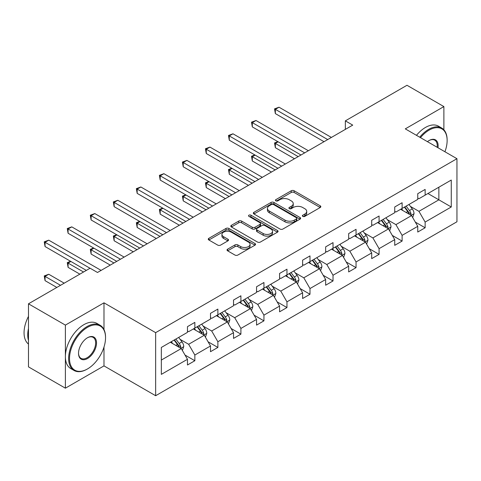 <?xml version="1.0" encoding="UTF-8"?>
<svg xmlns="http://www.w3.org/2000/svg" width="481" height="481" viewBox="0 0 481 481"><rect width="100%" height="100%" fill="white"/><g stroke="black" fill="none" stroke-linecap="round" stroke-linejoin="round"><path stroke-width="0.72" d="M302.802 216.384A1.437 0.83 0 0 0 304.828 216.384L320.226 207.497A2.05 1.184 0 0 0 320.827 206.656A2.05 1.184 0 0 0 320.226 205.82L294.144 190.765A2.05 1.184 0 0 0 291.245 190.765L275.847 199.651A1.437 0.83 0 0 0 275.427 200.24A1.437 0.83 0 0 0 275.847 200.824A1.437 0.83 0 0 0 277.88 200.824L279.87 199.675A6.56 3.788 0 0 1 289.141 199.675L291.318 200.926A6.56 3.788 0 0 1 293.236 203.607A6.56 3.788 0 0 1 291.318 206.283L289.328 207.431A1.437 0.83 0 0 0 288.907 208.02A1.437 0.83 0 0 0 289.328 208.604A1.437 0.83 0 0 0 291.354 208.604L293.344 207.455A6.56 3.788 0 0 1 302.621 207.455L304.792 208.706A6.56 3.788 0 0 1 306.716 211.387A6.56 3.788 0 0 1 304.792 214.063L302.802 215.211A1.437 0.83 0 0 0 302.381 215.801A1.437 0.83 0 0 0 302.802 216.384L302.802 215.211M227.633 249.158A2.05 1.184 0 0 0 227.032 249.994A2.05 1.184 0 0 0 227.633 250.829L234.95 255.056A2.05 1.184 0 0 0 237.848 255.056L254.948 245.184A2.05 1.184 0 0 0 255.549 244.348A2.05 1.184 0 0 0 254.948 243.506L228.866 228.451A2.05 1.184 0 0 0 225.968 228.451L208.868 238.323A2.05 1.184 0 0 0 208.267 239.159A2.05 1.184 0 0 0 208.868 239.995L217.707 245.1A2.05 1.184 0 0 0 220.605 245.1L227.922 240.873A2.05 1.184 0 0 0 228.523 240.037A2.05 1.184 0 0 0 227.922 239.201L223.539 236.67A5.483 3.163 0 0 1 221.933 234.433A5.483 3.163 0 0 1 225.318 231.511A5.483 3.163 0 0 1 231.295 232.197L248.461 242.105A5.483 3.163 0 0 1 250.066 244.348A5.483 3.163 0 0 1 246.687 247.27A5.483 3.163 0 0 1 240.71 246.585L237.848 244.931A2.05 1.184 0 0 0 234.95 244.931L227.633 249.158L227.633 250.829M103.986 302.826L65.386 325.108L28.481 303.806L28.481 366.871L65.386 388.179L103.986 365.891L155.652 395.725L155.652 332.654L103.986 302.826L103.986 329.557M443.885 129.798L443.885 106.584L405.285 128.872L456.95 158.7L155.652 332.654M443.885 106.584L406.98 85.275L345.346 120.857L345.346 129.383M28.481 303.806L90.109 268.218L97.493 272.48L352.729 125.12L345.346 120.857M280.014 229.034A2.05 1.184 0 0 0 282.912 229.034L300.012 219.168A2.05 1.184 0 0 0 300.613 218.326A2.05 1.184 0 0 0 300.012 217.49L273.93 202.435A2.05 1.184 0 0 0 271.031 202.435L253.932 212.307A2.05 1.184 0 0 0 253.331 213.143A2.05 1.184 0 0 0 253.932 213.979L280.014 229.034M249.507 216.69A1.437 0.83 0 0 1 250.962 216.895L250.962 215.193L277.477 230.501A2.05 1.184 0 0 1 278.078 231.337A2.05 1.184 0 0 1 277.477 232.173L260.383 242.045A2.05 1.184 0 0 1 257.485 242.045L231.403 226.984L231.403 225.312A2.05 1.184 0 0 0 230.802 226.148A2.05 1.184 0 0 0 231.403 226.984M231.403 225.312L238.72 221.092A2.05 1.184 0 0 1 241.618 221.092L252.194 227.194A2.05 1.184 0 0 0 255.092 227.194L259.944 224.393A2.05 1.184 0 0 0 260.546 223.557A2.05 1.184 0 0 0 259.944 222.721L248.936 216.36A1.437 0.83 0 0 1 248.515 215.777A1.437 0.83 0 0 1 249.398 215.013A1.437 0.83 0 0 1 250.962 215.193M65.386 325.108L65.386 388.179M161.339 347.438L187.47 332.353L187.47 326.647L194.847 322.384L194.847 328.096L210.498 319.059L210.498 313.347L217.875 309.085L217.875 314.796L233.525 305.766L233.525 300.054L240.909 295.791L240.909 301.503L256.553 292.466L256.553 286.76L263.937 282.497L263.937 288.209L279.581 279.172L279.581 273.461L286.965 269.198L286.965 274.91L302.609 265.879L302.609 260.167L309.992 255.904L309.992 261.616L325.643 252.579L325.643 246.873L333.02 242.61L333.02 248.322L348.671 239.285L348.671 233.574L356.048 229.311L356.048 235.023L371.699 225.992L371.699 220.28L379.082 216.017L379.082 221.729L394.727 212.692L394.727 206.986L402.11 202.723L402.11 208.435L417.755 199.399L417.755 193.687L425.138 189.424L425.138 195.136L451.268 180.05L451.268 206.986L425.138 222.072L425.138 227.778L417.755 232.04L417.755 226.329L402.11 235.365L402.11 241.077L394.727 245.334L394.727 239.628L379.082 248.659L379.082 254.371L371.699 258.634L371.699 252.922L356.048 261.959L356.048 267.664L348.671 271.927L348.671 266.215L333.02 275.252L333.02 280.964L325.643 285.221L325.643 279.515L309.992 288.546L309.992 294.258L302.609 298.521L302.609 292.809L286.965 301.846L286.965 307.551L279.581 311.814L279.581 306.102L263.937 315.139L263.937 320.851L256.553 325.108L256.553 319.402L240.909 328.433L240.909 334.145L233.525 338.408L233.525 332.696L217.875 341.732L217.875 347.438L210.498 351.701L210.498 345.989L194.847 355.026L194.847 360.738L187.47 364.995L187.47 359.289L161.339 374.374L161.339 347.438M155.652 395.725L456.95 221.771L456.95 158.7M193.374 328.944L204.299 335.251L188.648 344.288L180.104 339.352M188.648 344.288L194.847 355.026M204.299 335.251L210.498 345.989M187.47 330.994L188.648 331.674L194.847 328.096M216.402 315.65L227.327 321.957L211.676 330.994L203.132 326.058M211.676 330.994L217.875 341.732M227.327 321.957L233.525 332.696M210.498 317.694L211.676 318.38L217.875 314.796M239.43 302.357L250.354 308.664L234.704 317.694L226.16 312.764M234.704 317.694L240.909 328.433M250.354 308.664L256.553 319.402M233.525 304.401L234.704 305.08L240.909 301.503M262.458 289.057L273.382 295.364L257.732 304.401L249.188 299.465M257.732 304.401L263.937 315.139M273.382 295.364L279.581 306.102M256.553 291.107L257.732 291.787L263.937 288.209M285.486 275.763L296.41 282.07L280.766 291.107L272.222 286.171M280.766 291.107L286.965 301.846M296.41 282.07L302.609 292.809M279.581 277.808L280.766 278.493L286.965 274.91M308.513 262.47L319.438 268.777L303.794 277.808L295.25 272.877M303.794 277.808L309.992 288.546M319.438 268.777L325.643 279.515M302.609 264.514L303.794 265.193L309.992 261.616M331.547 249.17L342.472 255.477L326.821 264.514L318.278 259.578M326.821 264.514L333.02 275.252M342.472 255.477L348.671 266.215M325.643 251.22L326.821 251.9L333.02 248.322M354.575 235.876L365.5 242.183L349.849 251.22L341.306 246.284M349.849 251.22L356.048 261.959M365.5 242.183L371.699 252.922M348.671 237.921L349.849 238.606L356.048 235.023M377.603 222.583L388.528 228.89L372.877 237.921L364.333 232.99M372.877 237.921L379.082 248.659M388.528 228.89L394.727 239.628M371.699 224.627L372.877 225.306L379.082 221.729M400.631 209.283L411.556 215.59L395.911 224.627L387.361 219.691M395.911 224.627L402.11 235.365M411.556 215.59L417.755 226.329M394.727 211.333L395.911 212.013L402.11 208.435M427.94 193.518L438.864 199.825L418.939 211.333L410.395 206.397M418.939 211.333L425.138 222.072M451.268 206.986L438.864 199.825L438.864 187.211L451.268 180.05M417.755 198.034L418.939 198.719L425.138 195.136M161.339 360.053L181.265 348.551L170.34 342.244M181.265 348.551L187.47 359.289M415.319 222.114L425.138 227.778M392.292 235.407L402.11 241.077M369.264 248.701L379.082 254.371M346.236 262.001L356.048 267.664M323.208 275.294L333.02 280.964M300.174 288.588L309.992 294.258M277.146 301.888L286.965 307.551M254.118 315.181L263.937 320.851M231.09 328.475L240.909 334.145M208.063 341.775L217.875 347.438M185.029 355.068L194.847 360.738M103.986 365.891L103.986 347.06M303.373 216.588L304.792 215.765A6.56 3.788 0 0 0 306.716 213.089L306.716 211.387M293.236 203.607L293.236 205.309A6.56 3.788 0 0 1 291.318 207.984L289.899 208.808M320.196 207.509L294.144 192.466A2.05 1.184 0 0 0 291.245 192.466L276.425 201.028M299.982 219.18L273.93 204.136A2.05 1.184 0 0 0 271.031 204.136L253.962 213.991M296.386 218.915A1.437 0.83 0 0 0 296.807 218.326A1.437 0.83 0 0 0 296.386 217.743L273.497 204.527A1.437 0.83 0 0 0 271.464 204.527L269.366 205.736A6.56 3.788 0 0 0 267.442 208.417A6.56 3.788 0 0 0 269.366 211.093L285.017 220.13A6.56 3.788 0 0 0 294.288 220.13L296.386 218.915L296.386 220.617A1.437 0.83 0 0 0 296.807 220.033L296.807 218.326M267.442 208.417L267.442 210.119A6.56 3.788 0 0 0 269.366 212.794L269.366 211.093M296.386 220.617L294.288 221.831A6.56 3.788 0 0 1 285.017 221.831L269.366 212.794M231.427 227.002L238.72 222.793L238.72 221.092M260.546 223.557L260.546 225.264A2.05 1.184 0 0 1 259.944 226.1L255.092 228.902A2.05 1.184 0 0 1 252.194 228.902L241.618 222.793A2.05 1.184 0 0 0 238.72 222.793M250.962 216.895L277.453 232.191M263.173 233.532A5.483 3.163 0 0 0 269.144 234.217A5.483 3.163 0 0 0 272.529 231.295A5.483 3.163 0 0 0 270.923 229.058L264.875 225.565A2.05 1.184 0 0 0 261.977 225.565L257.119 228.367A2.05 1.184 0 0 0 256.523 229.203A2.05 1.184 0 0 0 257.119 230.038L263.173 233.532L263.173 235.239A5.483 3.163 0 0 0 269.144 235.924A5.483 3.163 0 0 0 272.529 233.002L272.529 231.295M256.523 229.203L256.523 230.91A2.05 1.184 0 0 0 257.119 231.746L257.119 230.038M263.173 235.239L257.119 231.746M250.066 244.348L250.066 246.05A5.483 3.163 0 0 1 246.687 248.972A5.483 3.163 0 0 1 240.71 248.286L237.848 246.639A2.05 1.184 0 0 0 234.95 246.639L227.663 250.848M221.933 234.433L221.933 236.135A5.483 3.163 0 0 0 223.539 238.378L223.539 236.67M227.898 240.891L223.539 238.378M254.918 245.196L228.866 230.158A2.05 1.184 0 0 0 225.968 230.158L208.898 240.013M412.68 217.538L414.033 213.612A5.531 3.193 -120 0 0 412.271 208.904L408.958 204.479M403.012 210.66L401.575 208.742M278.15 141.811L275.348 143.428L275.348 147.691L294.492 158.742M410.738 215.121L411.051 213.853A5.531 3.193 -120 0 0 409.463 210.522L406.15 206.096M404.768 206.896L408.411 211.766A2.82 1.629 60 0 1 408.922 212.626L411.051 213.853M404.383 207.119L407.696 211.544A5.531 3.193 60 0 1 409.072 214.159M275.348 147.691L274.537 142.959L298.184 156.614M274.537 142.959L277.826 141.624M327.705 139.568L275.348 109.337L279.034 107.209L331.397 137.44M324.02 141.697L275.348 113.6L275.348 109.337L274.537 108.868L279.034 107.209M275.348 113.6L274.537 108.868M444.925 151.762A25.469 14.707 120 0 0 447.132 140.506A25.469 14.707 120 0 0 429.124 130.111A25.469 14.707 120 0 0 420.484 137.644M419.715 137.205A26.094 15.067 -60 0 1 428.679 129.341A26.094 15.067 -60 0 1 441.726 128.048A26.094 15.067 -60 0 1 447.132 139.995L447.132 140.506M427.435 141.661A12.734 7.353 -60 0 1 429.124 140.506L429.124 140.506A12.734 7.353 -60 0 1 437.969 147.745M416.468 135.329A26.094 15.067 -60 0 1 425.432 127.465A26.094 15.067 -60 0 1 438.48 126.172L441.726 128.048M437.145 147.264A12.109 6.993 120 0 0 434.734 140.163A12.109 6.993 120 0 0 428.902 140.638M87.085 369.174L87.53 368.921A25.469 14.707 120 0 0 105.537 337.722A25.469 14.707 120 0 0 87.53 327.327A25.469 14.707 120 0 0 69.517 358.519A25.469 14.707 120 0 0 87.53 368.921L87.085 369.174A26.094 15.067 -60 0 1 74.038 370.466A26.094 15.067 -60 0 1 70.034 349.555A26.094 15.067 -60 0 1 87.085 326.557A26.094 15.067 -60 0 1 100.132 325.264A26.094 15.067 -60 0 1 105.537 337.211L105.537 337.722M87.53 358.519A12.734 7.353 -60 0 1 78.523 353.319A12.734 7.353 -60 0 1 87.53 337.722L87.53 337.722A12.734 7.353 -60 0 1 96.531 342.923A12.734 7.353 -60 0 1 87.53 358.519M78.523 353.06A12.109 6.993 120 0 0 81.03 358.351A12.109 6.993 120 0 0 87.085 357.756A12.109 6.993 120 0 0 94.997 347.084A12.109 6.993 120 0 0 93.14 337.379A12.109 6.993 120 0 0 87.301 337.854M74.038 370.466L70.791 368.59A26.094 15.067 -60 0 1 66.787 347.679A26.094 15.067 -60 0 1 83.838 324.687A26.094 15.067 -60 0 1 96.885 323.394L100.132 325.264M28.481 340.452A26.094 15.067 -60 0 1 28.481 328.517M28.481 344.071A26.094 15.067 -60 0 1 28.481 316.378M389.652 230.832L391.005 226.912A5.531 3.193 -120 0 0 389.243 222.198L385.924 217.773M379.984 223.954L378.547 222.036M255.122 155.104L252.315 156.728L252.315 160.985L271.464 172.042M387.71 228.415L388.023 227.146A5.531 3.193 -120 0 0 386.435 223.821L383.123 219.396M381.734 220.196L385.383 225.066A2.82 1.629 60 0 1 385.894 225.92L388.023 227.146M381.349 220.418L384.668 224.843A5.531 3.193 60 0 1 386.045 227.453M252.315 160.985L251.503 156.259L275.156 169.907M251.503 156.259L254.798 154.918M366.618 244.126L367.977 240.205A5.531 3.193 -120 0 0 366.215 235.498L362.896 231.072M356.956 237.253L355.519 235.329M232.095 168.398L229.287 170.021L229.287 174.284L248.436 185.335M364.682 241.715L364.989 240.44A5.531 3.193 -120 0 0 363.408 237.115L360.095 232.69M358.706 233.489L362.355 238.36A2.82 1.629 60 0 1 362.866 239.213L364.989 240.44M358.321 233.712L361.634 238.137A5.531 3.193 60 0 1 363.017 240.747M229.287 174.284L228.475 169.552L252.122 183.207M228.475 169.552L231.77 168.212M304.677 152.862L252.315 122.631L256.006 120.503L308.369 150.733M300.986 154.996L252.315 126.894L252.315 122.631L251.503 122.162L256.006 120.503M252.315 126.894L251.503 122.162M281.65 166.161L229.287 135.931L232.978 133.796L285.341 164.027M277.958 168.29L229.287 140.187L229.287 135.931L228.475 135.462L232.978 133.796M229.287 140.187L228.475 135.462M343.59 257.425L344.949 253.499A5.531 3.193 -120 0 0 343.181 248.791L339.869 244.366M333.922 250.547L332.485 248.629M209.067 181.698L206.259 183.315L206.259 187.578L225.403 198.629M341.654 255.008L341.961 253.74A5.531 3.193 -120 0 0 340.38 250.409L337.067 245.983M335.678 246.783L339.327 251.653A2.82 1.629 60 0 1 339.839 252.513L341.961 253.74M335.293 247.006L338.606 251.431A5.531 3.193 60 0 1 339.983 254.046M206.259 187.578L205.447 182.846L229.094 196.501M205.447 182.846L208.742 181.511M258.622 179.455L206.259 149.224L209.95 147.096L262.313 177.327M254.93 181.584L206.259 153.487L206.259 149.224L205.447 148.755L209.95 147.096M206.259 153.487L205.447 148.755M320.562 270.719L321.921 266.799A5.531 3.193 -120 0 0 320.154 262.085L316.841 257.66M310.894 263.841L309.457 261.923M186.033 194.991L183.231 196.615L183.231 200.872L202.375 211.929M318.626 268.302L318.933 267.033A5.531 3.193 -120 0 0 317.352 263.708L314.033 259.283M312.65 260.083L316.3 264.953A2.82 1.629 60 0 1 316.811 265.807L318.933 267.033M312.265 260.305L315.578 264.73A5.531 3.193 60 0 1 316.955 267.34M183.231 200.872L182.419 196.146L206.066 209.794M182.419 196.146L185.708 194.805M235.594 192.749L183.231 162.518L186.923 160.389L239.279 190.62M231.902 194.883L183.231 166.781L183.231 162.518L182.419 162.049L186.923 160.389M183.231 166.781L182.419 162.049M297.535 284.012L298.893 280.092A5.531 3.193 -120 0 0 297.126 275.385L293.813 270.959M287.866 277.14L286.429 275.216M163.005 208.285L160.203 209.908L160.203 214.171L179.347 225.222M295.593 281.601L295.905 280.327A5.531 3.193 -120 0 0 294.318 277.002L291.005 272.577M289.622 273.376L293.266 278.246A2.82 1.629 60 0 1 293.783 279.1L295.905 280.327M289.237 273.599L292.55 278.024A5.531 3.193 60 0 1 293.927 280.633M160.203 214.171L159.391 209.439L183.039 223.094M159.391 209.439L162.68 208.099M212.56 206.048L160.203 175.818L163.895 173.683L216.252 203.914M208.874 208.177L160.203 180.074L160.203 175.818L159.391 175.349L163.895 173.683M160.203 180.074L159.391 175.349M274.507 297.312L275.86 293.386A5.531 3.193 -120 0 0 274.098 288.678L270.785 284.253M264.839 290.434L263.402 288.516M139.977 221.585L137.175 223.202L137.175 227.465L156.319 238.516M272.565 294.895L272.877 293.626A5.531 3.193 -120 0 0 271.29 290.296L267.977 285.87M266.594 286.67L270.238 291.54A2.82 1.629 60 0 1 270.749 292.4L272.877 293.626M266.203 286.892L269.522 291.318A5.531 3.193 60 0 1 270.899 293.933M137.175 227.465L136.357 222.733L160.011 236.387M136.357 222.733L139.652 221.398M189.532 219.342L137.175 189.111L140.861 186.983L193.224 217.214M185.84 221.47L137.175 193.374L137.175 189.111L136.357 188.642L140.861 186.983M137.175 193.374L136.357 188.642M251.473 310.606L252.832 306.686A5.531 3.193 -120 0 0 251.07 301.972L247.751 297.547M241.811 303.727L240.374 301.809M116.949 234.878L114.141 236.502L114.141 240.759L133.291 251.816M249.537 308.189L249.849 306.92A5.531 3.193 -120 0 0 248.262 303.595L244.949 299.17M243.56 299.97L247.21 304.84A2.82 1.629 60 0 1 247.721 305.694L249.849 306.92M243.176 300.192L246.488 304.617A5.531 3.193 60 0 1 247.871 307.227M114.141 240.759L113.33 236.033L136.983 249.681M113.33 236.033L116.624 234.692M166.504 232.636L114.141 202.405L117.833 200.276L170.196 230.507M162.812 234.77L114.141 206.668L114.141 202.405L113.33 201.936L117.833 200.276M114.141 206.668L113.33 201.936M228.445 323.899L229.804 319.979A5.531 3.193 -120 0 0 228.036 315.271L224.723 310.846M218.783 317.027L217.346 315.103M93.921 248.172L91.113 249.795L91.113 254.058L110.263 265.109M226.509 321.488L226.816 320.214A5.531 3.193 -120 0 0 225.234 316.889L221.921 312.464M220.532 313.263L224.182 318.133A2.82 1.629 60 0 1 224.693 318.987L226.816 320.214M220.148 313.486L223.461 317.911A5.531 3.193 60 0 1 224.843 320.52M91.113 254.058L90.302 249.326L113.949 262.981M90.302 249.326L93.597 247.986M143.476 245.935L91.113 215.704L94.805 213.57L147.168 243.801M139.785 248.064L91.113 219.961L91.113 215.704L90.302 215.235L94.805 213.57M91.113 219.961L90.302 215.235M205.417 337.199L206.776 333.273A5.531 3.193 -120 0 0 205.008 328.565L201.695 324.14M195.749 330.321L194.312 328.403M70.893 261.472L68.086 263.089L68.086 267.352L79.852 274.146M203.481 334.782L203.788 333.513A5.531 3.193 -120 0 0 202.206 330.182L198.893 325.757M197.505 326.557L201.154 331.427A2.82 1.629 60 0 1 201.665 332.287L203.788 333.513M197.12 326.779L200.433 331.205A5.531 3.193 60 0 1 201.81 333.82M68.086 267.352L67.274 262.62L83.544 272.012M67.274 262.62L70.569 261.285M120.448 259.229L68.086 228.998L71.777 226.87L124.14 257.101M116.757 261.357L68.086 233.261L68.086 228.998L67.274 228.529L71.777 226.87M68.086 233.261L67.274 228.529M182.389 350.493L183.748 346.573A5.531 3.193 -120 0 0 181.98 341.859L178.667 337.434M172.721 343.614L171.284 341.696M64.201 283.177L48.749 274.254L45.058 276.389L45.058 280.645L56.824 287.44M180.447 348.076L180.76 346.807A5.531 3.193 -120 0 0 179.179 343.482L175.86 339.057M174.477 339.857L178.126 344.727A2.82 1.629 60 0 1 178.637 345.58L180.76 346.807M174.092 340.079L177.405 344.504A5.531 3.193 60 0 1 178.782 347.114M45.058 280.645L44.246 275.92L60.51 285.311M44.246 275.92L48.749 274.254M90.037 268.266L45.058 242.292L48.749 240.163L101.106 270.394M86.346 270.394L45.058 246.555L45.058 242.292L44.246 241.823L48.749 240.163M45.058 246.555L44.246 241.823M304.792 215.765L304.792 214.063M289.328 208.604L289.328 207.431M291.318 207.984L291.318 206.283M275.847 200.824L275.847 199.651M291.245 192.466L291.245 190.765M294.144 192.466L294.144 190.765M320.226 207.497L320.226 205.82M253.932 213.979L253.932 212.307M271.031 204.136L271.031 202.435M273.93 204.136L273.93 202.435M300.012 219.168L300.012 217.49M285.017 221.831L285.017 220.13M294.288 221.831L294.288 220.13M241.618 222.793L241.618 221.092M252.194 228.902L252.194 227.194M255.092 228.902L255.092 227.194M259.944 226.1L259.944 224.393M277.477 232.173L277.477 230.501M234.95 246.639L234.95 244.931M237.848 246.639L237.848 244.931M240.71 248.286L240.71 246.585M227.922 240.873L227.922 239.201M208.868 239.995L208.868 238.323M225.968 230.158L225.968 228.451M228.866 230.158L228.866 228.451M254.948 245.184L254.948 243.506M411.159 215.362L413.997 213.72M409.463 210.522L412.271 208.904M406.12 212.452L407.696 211.544M388.131 228.655L390.969 227.02M386.435 223.821L389.243 222.198M383.092 225.751L384.668 224.843M365.097 241.955L367.941 240.314M363.408 237.115L366.215 235.498M360.065 239.045L361.634 238.137M342.069 255.249L344.913 253.607M340.38 250.409L343.181 248.791M337.037 252.339L338.606 251.431M319.041 268.542L321.885 266.907M317.352 263.708L320.154 262.085M314.003 265.638L315.578 264.73M296.013 281.842L298.857 280.201M294.318 277.002L297.126 275.385M290.975 278.932L292.55 278.024M272.986 295.136L275.823 293.494M271.29 290.296L274.098 288.678M267.947 292.226L269.522 291.318M249.958 308.429L252.796 306.794M248.262 303.595L251.07 301.972M244.919 305.525L246.488 304.617M226.924 321.729L229.768 320.087M225.234 316.889L228.036 315.271M221.891 318.819L223.461 317.911M203.896 335.023L206.74 333.381M202.206 330.182L205.008 328.565M198.857 332.112L200.433 331.205M180.868 348.316L183.712 346.681M179.179 343.482L181.98 341.859M175.83 345.412L177.405 344.504"/></g></svg>
